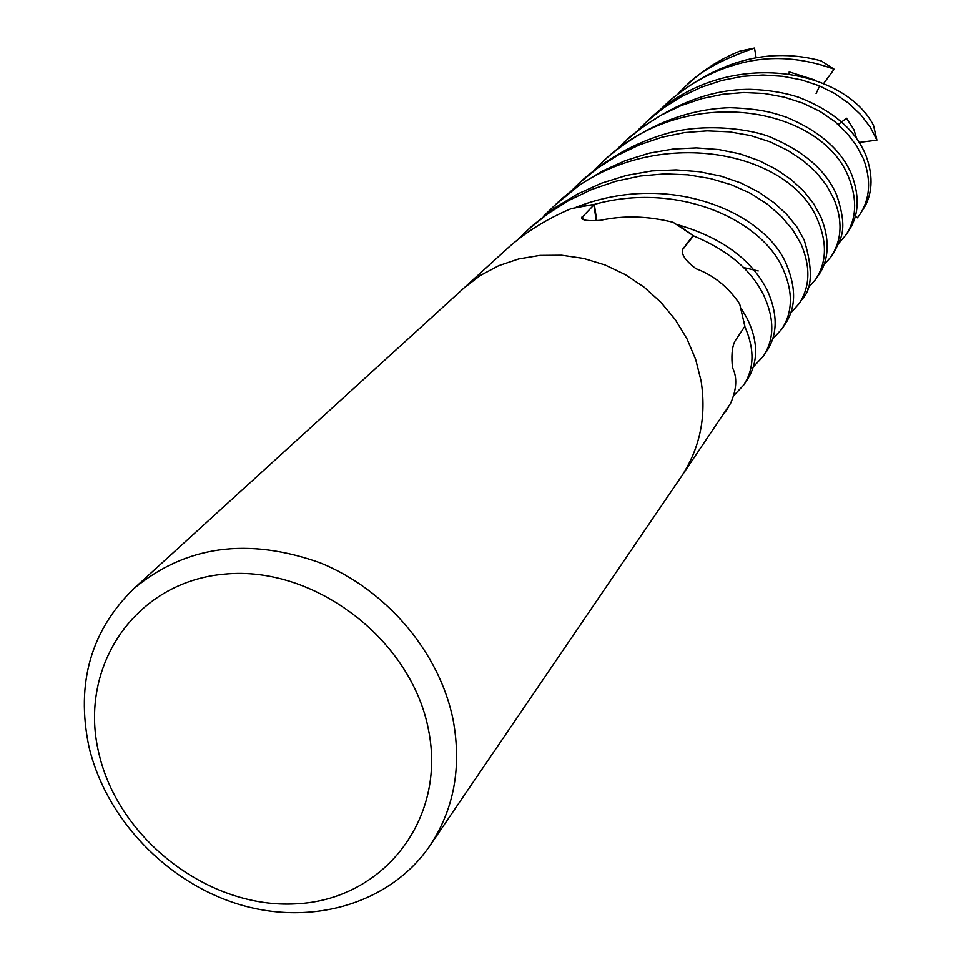 <?xml version="1.0" encoding="UTF-8"?>
<svg xmlns="http://www.w3.org/2000/svg" width="961" height="961" viewBox="0 0 961 961"><rect width="100%" height="100%" fill="white"/><g stroke="black" fill="none" stroke-linecap="round" stroke-linejoin="round"><path stroke-width="1.44" d="M744.775 326.404L744.907 326.764C754.769 349.396 754.313 368.904 743.526 385.265L733.651 395.692M453.208 720.294C461.773 767.515 453.988 809.354 429.843 845.8C390.514 903.34 312.433 926.404 239.673 904.577C166.866 882.727 105.602 818.556 88.844 746.216C75.907 683.319 90.875 630.8 133.747 588.673C185.629 545.632 247.83 537.043 320.373 562.906C386.935 590.006 439.898 652.987 453.208 720.294M701.074 380.928L695.716 359.582L687.091 339.041L675.415 319.821L660.976 302.379L644.122 287.183L625.275 274.594L604.913 264.924L583.543 258.425L561.692 255.23L539.914 255.41L518.748 258.941L498.699 265.704L480.236 275.531L463.815 288.156L480.236 275.531L498.699 265.704L518.748 258.941L539.914 255.41L561.692 255.23L583.543 258.425L604.913 264.924L625.275 274.594L644.122 287.183L660.976 302.379L675.427 319.821L687.091 339.041L695.716 359.582L701.086 380.928C706.611 416.473 699.956 448.463 681.133 476.872L429.843 845.8M428.45 729.555C446.913 819.589 382.983 900.073 295.82 903.833C208.885 908.902 118.179 839.205 98.755 752.763C78.045 666.453 135.381 581.561 224.85 574.101C314.019 565.308 411.32 639.425 428.45 729.555M582.114 219.072L581.429 217.991C582.414 220.429 588.781 221.198 600.517 220.309C623.737 215.3 647.966 215.985 673.193 222.351L693.121 235.565L682.718 249.151C680.905 254.112 685.349 260.647 696.04 268.744C713.579 275.23 728.114 286.943 739.658 303.868L744.847 326.296L734.6 341.696C731.946 347.966 731.261 356.651 732.534 367.739C737.375 377.505 736.727 389.385 730.588 403.368L681.397 476.476M581.429 217.991L594.342 204.489L596.709 220.634L594.33 204.405C677.265 181.221 761.268 219.324 782.975 268.804C793.197 292.048 792.813 312.133 781.822 329.034L772.62 339.077M596.204 220.658L593.886 204.525M464.163 287.832L504.249 251.35C522.712 233.943 545.055 219.685 571.278 208.585L593.874 204.441M693.073 235.625L682.286 249.956L693.494 235.865C727.933 250.208 751.334 269.981 763.695 295.195C774.626 318.872 774.482 339.233 763.262 356.291L753.376 366.778M594.342 204.489L596.745 220.634M693.446 235.925L682.25 250.064M659.27 110.659L667.186 102.995C687.716 84.748 710.395 72.003 735.213 64.735C754.89 58.849 789.197 52.723 834.148 69.24L823.649 83.511M667.186 102.995L670.598 99.884C719.585 60.038 769.785 47.041 821.199 60.891L834.148 69.24M763.49 355.942L766.71 351.221C777.761 334.452 777.954 314.139 767.274 290.294C751.586 259.47 721.747 237.619 677.769 224.73L693.494 235.865M678.586 93.037L686.094 85.781C699.115 71.883 721.915 59.306 754.505 48.05L756.139 57.792M686.082 85.793L689.277 82.886C704.533 69.084 721.387 58.513 739.814 51.149L754.505 48.05M781.822 329.034L785.005 324.362C795.96 308.109 796.393 288.06 786.326 264.215C766.301 214.904 672.244 169.629 576.168 207.216L594.33 204.405M638.777 129.351L647.125 121.254L663.787 107.776L681.878 96.376L701.338 87.223L721.795 80.46L742.505 76.351L763.058 75.006L782.879 76.327L801.642 79.943L819.024 85.721L834.797 93.565L848.755 103.356L860.768 114.731L870.21 127.08L876.9 140.138L859.182 142.432M647.125 121.254L650.825 117.879C727.813 45.455 844.959 69.384 873.501 125.386L876.9 140.138M744.186 321.899L744.907 326.764M743.526 385.253L747.165 379.907C758.505 362.081 758.433 341.491 746.949 318.127L741.219 308.433M516.321 241.043L527.265 230.388L547.35 214.099L568.96 200.381L591.724 189.473L615.761 181.269L640.182 176.031L664.423 173.869L687.944 174.818L710.491 178.578L731.501 184.824L750.541 193.365L767.214 204.068L781.401 216.489L792.789 229.943L801.066 244.046C810.7 266.93 810.087 286.738 799.24 303.472L790.699 313.034M802.051 299.339L802.195 299.135C812.357 288.708 813.006 268.948 804.129 239.854L796.765 226.748L786.627 214.255L773.965 202.687L758.794 192.152L741.099 183.071L721.05 176.151L699.272 171.719L676.136 169.893L651.906 170.914L626.668 175.358L601.694 183.119L577.285 194.158L554.077 208.333L531.649 226.4M725.303 412.029L728.378 407.224M617.07 149.147L625.887 140.594L643.053 126.684L661.564 114.96L681.229 105.566L701.854 98.635L722.972 94.25L743.874 92.532L764.391 93.505L784.212 97.157L803.024 103.211L819.997 111.404L834.785 121.566L846.989 133.255L856.551 145.736L863.386 158.697C871.351 180.079 870.125 198.735 859.723 214.663L857.38 217.835L855.278 216.261M625.887 140.594L629.815 137.015C669.673 105.025 709.843 89.133 750.325 89.337C768.38 89.962 784.5 92.616 798.663 97.277C833.091 110.743 855.494 130.095 865.861 155.322C872.888 174.253 872.732 191.011 865.393 205.594L859.723 214.663M543.758 216.057L554.377 205.702C640.903 120.846 789.642 146.877 817.991 220.862C827.289 243.421 826.484 262.966 815.577 279.483L807.708 288.42M818.171 275.675L818.412 275.326C823.841 268.011 833.655 248.443 820.85 216.946L813.679 203.78L803.756 191.155L791.191 179.599L776.212 169.34L759.034 160.607L739.79 153.832L718.732 149.544L696.413 147.91L673.241 149.027L649.396 153.135L625.227 160.655L601.838 171.31L579.519 185.029L554.377 205.702M594.126 170.097L603.484 160.992C686.911 81.024 822.88 107.56 849.056 178.326C857.452 200.417 856.371 219.348 845.8 235.097L838.833 243.241M845.8 235.097L848.371 231.349C858.846 215.889 859.963 197.005 851.71 174.686C841.62 150.397 819.889 131.249 786.506 117.254C771.647 112.305 760.631 108.917 729.988 107.68C685.914 109.194 645.095 125.735 607.544 157.292L604.013 160.511M569.765 192.32L579.759 182.59L598.162 167.694L618.379 154.937L639.786 144.715L661.913 137.219L684.352 132.63L707.092 130.864L729.435 131.849L750.673 135.573L770.362 141.94L788.008 150.541L803.348 160.739L816.225 172.331L826.472 185.233L833.932 199.035C842.881 220.694 841.932 239.926 831.085 256.719L823.685 265.224M831.085 256.719L833.812 252.719C840.034 239.625 848.887 231.493 836.707 195.227C826.664 171.442 805.438 152.451 773.004 138.228C760.247 131.789 716.57 122.311 673.445 131.729C640.951 139.85 611.136 155.514 584 178.722L583.699 178.998M856.587 138.612L853.969 129.783L846.497 118.227L838.232 124.522M629.815 137.015L629.203 137.579M743.658 267.554L758.217 270.942M814.7 79.991L789.185 71.895L789.101 73.745M816.081 93.541L819.661 85.985M584.216 219.961L582.102 216.633M463.815 288.156L133.747 588.673M799.24 303.472L802.159 299.183M815.577 279.483L818.4 275.326M579.759 182.59L584.012 178.722M527.265 230.388L532.31 225.787"/></g></svg>

